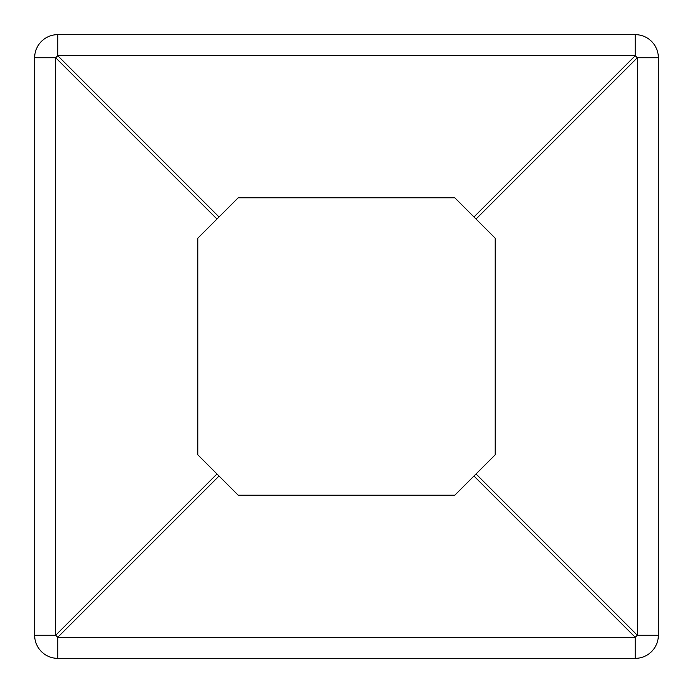 <?xml version="1.0" encoding="UTF-8"?>
<svg xmlns="http://www.w3.org/2000/svg" width="693" height="693" viewBox="0 0 693 693"><rect width="100%" height="100%" fill="white"/><g stroke="black" fill="none" stroke-linecap="round" stroke-linejoin="round"><path stroke-width="1.04" d="M216.987 473.969L197.791 454.781L197.791 238.219L216.987 219.031L55.709 57.753L55.709 635.247L216.987 473.969L238.219 495.209L454.781 495.209L476.013 473.969L637.291 635.247L637.291 57.753L476.013 219.031L495.209 238.219L495.209 454.781L476.013 473.969M476.013 219.031L454.781 197.791L238.219 197.791L216.987 219.031M658.35 635.247A23.103 23.103 0 0 1 635.247 658.35L635.247 637.291A23.103 1.447 135 0 0 637.291 635.247L658.35 635.247L658.35 57.753L637.291 57.753A23.103 1.447 45 0 0 635.247 55.709L57.753 55.709L219.031 216.987M635.247 658.35L57.753 658.35A23.103 23.103 0 0 1 34.65 635.247L34.65 57.753A23.103 23.103 0 0 1 57.753 34.65L57.753 55.709A23.103 1.447 135 0 0 55.709 57.753L34.65 57.753A23.103 23.103 0 0 1 57.753 34.65L635.247 34.65A23.103 23.103 0 0 1 658.35 57.753M219.031 476.013L57.753 637.291A23.103 1.447 -135 0 1 55.709 635.247L34.65 635.247M473.969 476.013L635.247 637.291L57.753 637.291L57.753 658.35M473.969 216.987L635.247 55.709L635.247 34.65"/></g></svg>
